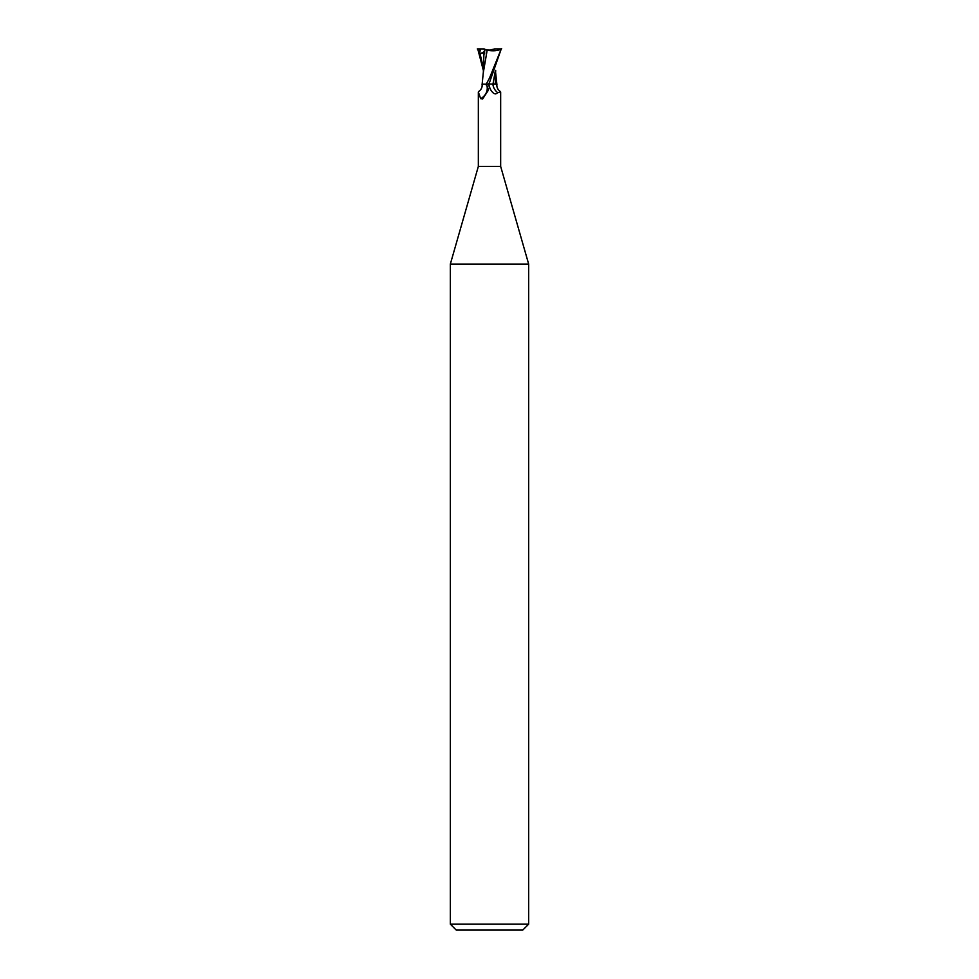<?xml version="1.0" encoding="UTF-8"?>
<svg xmlns="http://www.w3.org/2000/svg" width="979" height="979" viewBox="0 0 979 979"><rect width="100%" height="100%" fill="white"/><g stroke="black" fill="none" stroke-linecap="round" stroke-linejoin="round"><path stroke-width="1.47" d="M485.217 84.194L486.857 85.357L488.215 89.065L487.909 90.925L482.598 99.014L480.652 98.634L478.339 92.002L478.339 166.43L450.34 264.073L528.66 264.073L528.66 924.176L450.34 924.176L456.214 930.05L522.786 930.05L528.66 924.176M478.339 166.43L500.661 166.43L528.66 264.073M489.5 84.059L495.325 84.194M495.227 71.296L493 84.023L496.855 84.084L492.963 84.194M500.661 166.43L500.661 92.002L497.675 92.675C495.484 95.11 492.975 93.837 490.124 88.856L488.705 84.194M486.857 85.357A12.127 11.356 -18.2 0 1 480.652 98.634M478.339 92.002L478.474 91.671C481.338 89.627 482.525 87.143 482.047 84.194L488.533 84.194L489.573 82.309L501.248 48.95L489.5 78.087L486.233 84.194M490.124 88.856A17.646 16.521 18.2 0 1 488.607 84.194L488.533 84.194M497.675 92.675A12.788 11.956 18.2 0 1 492.878 84.194L496.953 84.194C496.475 87.143 497.662 89.627 500.526 91.671M495.276 84.194L495.68 70.341M477.275 48.95L480.408 48.95L479.539 54.126L484.372 51.618L484.642 53.099L484.629 50.908M479.539 54.126L480.077 53.894C482.427 52.89 483.712 52.866 483.92 53.833L484.642 53.943L484.629 49.66L485.327 49.488L484.213 48.95L484.642 51.471M485.327 49.488L489.5 50.149L494.542 48.95L501.138 48.95M486.93 50.247C493.477 51.324 498.397 50.822 501.676 48.754M487.15 50.296L483.369 72.275M483.92 53.833L483.308 73.217M484.544 49.623L487.432 50.321M483.32 70.341L477.752 48.95M480.408 48.95L484.213 48.962M489.586 82.297L488.741 84.133M479.808 48.95L479.857 51.153M480.077 53.894L483.32 67.588M495.692 73.217L496.867 84.194M483.418 71.406L482.133 84.194M450.34 264.073L450.34 924.176"/></g></svg>
